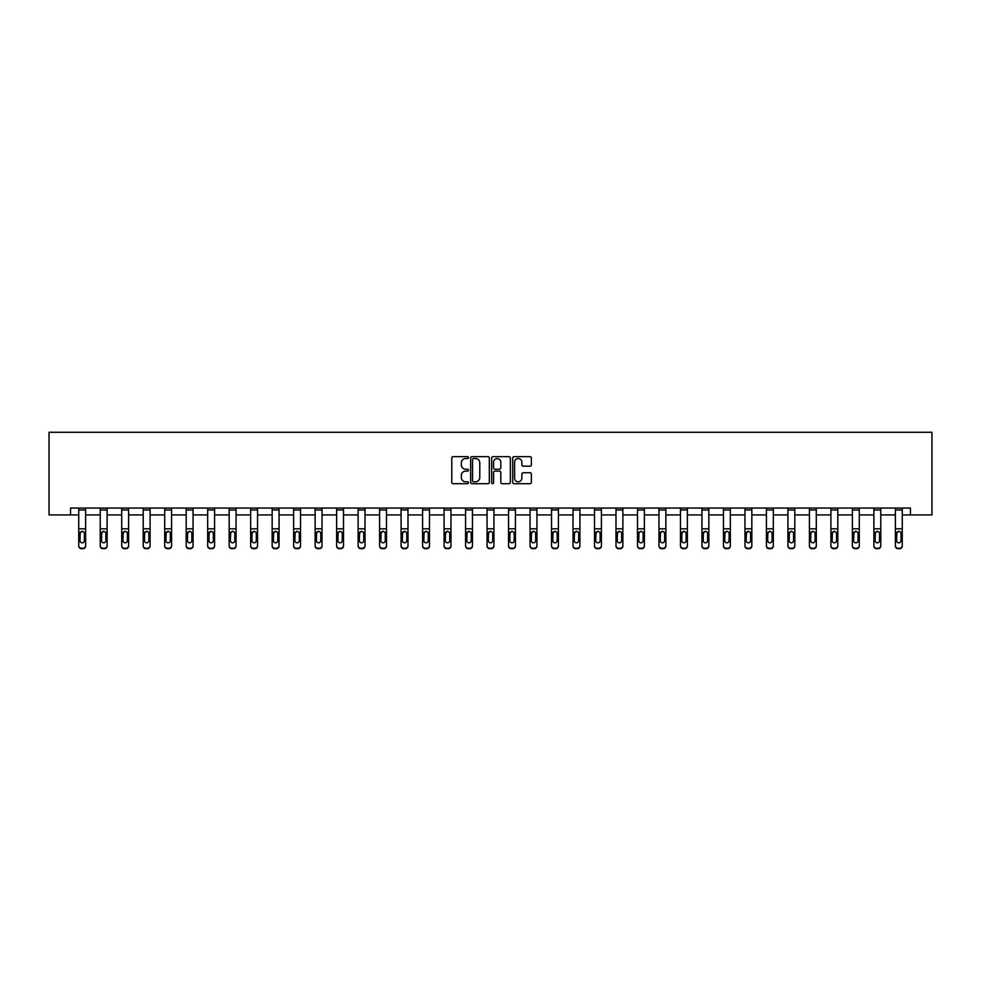 <?xml version="1.0" encoding="UTF-8"?>
<svg xmlns="http://www.w3.org/2000/svg" width="981" height="981" viewBox="0 0 981 981"><rect width="100%" height="100%" fill="white"/><g stroke="black" fill="none" stroke-linecap="round" stroke-linejoin="round"><path stroke-width="1.47" d="M468.464 457.587A0.944 0.944 0 0 0 467.508 456.643L453.148 456.643A1.349 1.349 0 0 0 451.787 457.992L451.787 482.333A1.349 1.349 0 0 0 453.148 483.694L467.508 483.694A0.944 0.944 0 0 0 468.464 482.738A0.944 0.944 0 0 0 467.508 481.794L465.656 481.794A4.329 4.329 0 0 1 461.328 477.465L461.328 475.442A4.329 4.329 0 0 1 465.656 471.113L467.508 471.113A0.944 0.944 0 0 0 468.464 470.169A0.944 0.944 0 0 0 467.508 469.225L465.656 469.225A4.329 4.329 0 0 1 461.328 464.896L461.328 462.86A4.329 4.329 0 0 1 465.656 458.532L467.508 458.532A0.944 0.944 0 0 0 468.464 457.587M530.022 466.183A1.349 1.349 0 0 0 531.371 464.822L531.371 457.992A1.349 1.349 0 0 0 530.022 456.643L514.056 456.643A1.349 1.349 0 0 0 512.707 457.992L512.707 482.333A1.349 1.349 0 0 0 514.056 483.694L530.022 483.694A1.349 1.349 0 0 0 531.371 482.333L531.371 474.093A1.349 1.349 0 0 0 530.022 472.732L523.192 472.732A1.349 1.349 0 0 0 521.843 474.093L521.843 478.176A3.617 3.617 0 0 1 518.226 481.794A3.617 3.617 0 0 1 514.608 478.176L514.608 462.149A3.617 3.617 0 0 1 518.226 458.532A3.617 3.617 0 0 1 521.843 462.149L521.843 464.822A1.349 1.349 0 0 0 523.192 466.183L530.022 466.183M70.546 514.939L70.546 508.048L910.454 508.048L910.454 514.939L931.95 514.939L931.95 432.278L49.05 432.278L49.05 514.939L78.738 514.939M489.323 457.992A1.349 1.349 0 0 0 487.962 456.643L472.008 456.643A1.349 1.349 0 0 0 470.659 457.992L470.659 482.333A1.349 1.349 0 0 0 472.008 483.694L487.962 483.694A1.349 1.349 0 0 0 489.323 482.333L489.323 457.992M493.038 456.643L508.992 456.643A1.349 1.349 0 0 1 510.341 457.992L510.341 482.333A1.349 1.349 0 0 1 508.992 483.694L502.162 483.694A1.349 1.349 0 0 1 500.813 482.333L500.813 472.462A1.349 1.349 0 0 0 499.464 471.113L494.927 471.113A1.349 1.349 0 0 0 493.578 472.462L493.578 482.738A0.944 0.944 0 0 1 492.634 483.694A0.944 0.944 0 0 1 491.677 482.738L491.677 457.992A1.349 1.349 0 0 1 493.038 456.643M85.629 514.939L100.234 514.939M107.113 514.939L121.718 514.939M128.609 514.939L143.214 514.939M150.093 514.939L164.698 514.939M171.589 514.939L186.194 514.939M193.073 514.939L207.678 514.939M214.569 514.939L229.174 514.939M236.053 514.939L250.658 514.939M257.549 514.939L272.154 514.939M279.045 514.939L293.638 514.939M300.529 514.939L315.134 514.939M322.026 514.939L336.618 514.939M343.509 514.939L358.114 514.939M365.006 514.939L379.598 514.939M386.489 514.939L401.094 514.939M407.986 514.939L422.59 514.939M429.47 514.939L444.074 514.939M450.966 514.939L465.57 514.939M472.45 514.939L487.054 514.939M493.946 514.939L508.55 514.939M515.43 514.939L530.034 514.939M536.926 514.939L551.53 514.939M558.41 514.939L573.014 514.939M579.906 514.939L594.511 514.939M601.402 514.939L615.994 514.939M622.886 514.939L637.491 514.939M644.382 514.939L658.974 514.939M665.866 514.939L680.471 514.939M687.362 514.939L701.955 514.939M708.846 514.939L723.451 514.939M730.342 514.939L744.947 514.939M751.826 514.939L766.431 514.939M773.322 514.939L787.927 514.939M794.806 514.939L809.411 514.939M816.302 514.939L830.907 514.939M837.786 514.939L852.391 514.939M859.282 514.939L873.887 514.939M880.766 514.939L895.371 514.939M902.262 514.939L910.454 514.939M473.492 458.532A0.944 0.944 0 0 0 472.548 459.488L472.548 480.849A0.944 0.944 0 0 0 473.492 481.794L475.454 481.794A4.329 4.329 0 0 0 479.783 477.465L479.783 462.86A4.329 4.329 0 0 0 475.454 458.532L473.492 458.532M500.813 462.223A3.617 3.617 0 0 0 497.195 458.605A3.617 3.617 0 0 0 493.578 462.223L493.578 467.863A1.349 1.349 0 0 0 494.927 469.225L499.464 469.225A1.349 1.349 0 0 0 500.813 467.863L500.813 462.223M78.738 532.793L78.738 545.546A2.759 2.735 -0 0 0 81.497 548.281L82.87 548.281A2.759 2.735 -0 0 0 85.629 545.546L85.629 545.988A2.759 2.735 180 0 1 82.87 548.722L82.87 548.281M84.391 540.629L84.391 533.382L84.391 540.629A2.207 2.183 180 0 1 82.183 542.824A2.207 2.183 180 0 0 84.391 540.629M79.976 541.058L79.976 540.629A2.207 2.183 180 0 0 82.183 542.824M79.976 540.629L80.221 532.364L82.183 531.162L84.145 532.364L82.183 531.162L79.976 533.21M85.629 508.048L85.629 545.546M78.738 508.048L78.738 545.546M81.497 548.281L82.87 548.722M81.497 548.722A2.759 2.735 180 0 1 78.738 545.988M85.629 532.364L84.145 532.364L84.391 533.382M100.234 532.793L100.234 545.546A2.759 2.735 -0 0 0 102.98 548.281L104.366 548.281A2.759 2.735 -0 0 0 107.113 545.546L107.113 545.988A2.759 2.735 180 0 1 104.366 548.722L104.366 548.281M105.874 540.629L105.874 533.382L105.874 540.629A2.207 2.183 180 0 1 103.667 542.824A2.207 2.183 180 0 0 105.874 540.629M101.472 541.058L101.472 540.629A2.207 2.183 180 0 0 103.667 542.824M101.472 540.629L101.717 532.364L103.667 531.162L105.629 532.364L103.667 531.162L101.472 533.21M121.718 532.793L121.718 545.546A2.759 2.735 -0 0 0 124.477 548.281L125.85 548.281A2.759 2.735 -0 0 0 128.609 545.546L128.609 545.988A2.759 2.735 180 0 1 125.85 548.722L125.85 548.281M127.371 540.629L127.371 533.382L127.371 540.629A2.207 2.183 180 0 1 125.163 542.824A2.207 2.183 180 0 0 127.371 540.629M122.956 541.058L122.956 540.629A2.207 2.183 180 0 0 125.163 542.824M122.956 540.629L123.201 532.364L125.163 531.162L127.125 532.364L125.163 531.162L122.956 533.21M107.113 508.048L107.113 545.546M100.234 508.048L100.234 545.546M102.98 548.281L104.366 548.722M102.98 548.722A2.759 2.735 180 0 1 100.234 545.988M107.113 532.364L105.629 532.364L105.874 533.382M128.609 508.048L128.609 545.546M121.718 508.048L121.718 545.546M124.477 548.281L125.85 548.722M124.477 548.722A2.759 2.735 180 0 1 121.718 545.988M128.609 532.364L127.125 532.364L127.371 533.382M143.214 532.793L143.214 545.546A2.759 2.735 -0 0 0 145.961 548.281L147.346 548.281A2.759 2.735 -0 0 0 150.093 545.546L150.093 545.988A2.759 2.735 180 0 1 147.346 548.722L147.346 548.281M148.854 540.629L148.854 533.382L148.854 540.629A2.207 2.183 180 0 1 146.647 542.824A2.207 2.183 180 0 0 148.854 540.629M144.452 541.058L144.452 540.629A2.207 2.183 180 0 0 146.647 542.824M144.452 540.629L144.698 532.364L146.647 531.162L148.609 532.364L146.647 531.162L144.452 533.21M150.093 508.048L150.093 545.546M143.214 508.048L143.214 545.546M145.961 548.281L147.346 548.722M145.961 548.722A2.759 2.735 180 0 1 143.214 545.988M150.093 532.364L148.609 532.364L148.854 533.382M164.698 532.793L164.698 545.546A2.759 2.735 -0 0 0 167.457 548.281L168.83 548.281A2.759 2.735 -0 0 0 171.589 545.546L171.589 545.988A2.759 2.735 180 0 1 168.83 548.722L168.83 548.281M170.351 540.629L170.351 533.382L170.351 540.629A2.207 2.183 180 0 1 168.143 542.824A2.207 2.183 180 0 0 170.351 540.629M165.936 541.058L165.936 540.629A2.207 2.183 180 0 0 168.143 542.824M165.936 540.629L166.181 532.364L168.143 531.162L170.105 532.364L168.143 531.162L165.936 533.21M171.589 508.048L171.589 545.546M164.698 508.048L164.698 545.546M167.457 548.281L168.83 548.722M167.457 548.722A2.759 2.735 180 0 1 164.698 545.988M171.589 532.364L170.105 532.364L170.351 533.382M186.194 532.793L186.194 545.546A2.759 2.735 -0 0 0 188.941 548.281L190.326 548.281A2.759 2.735 -0 0 0 193.073 545.546L193.073 545.988A2.759 2.735 180 0 1 190.326 548.722L190.326 548.281M191.835 540.629L191.835 533.382L191.835 540.629A2.207 2.183 180 0 1 189.64 542.824A2.207 2.183 180 0 0 191.835 540.629M187.432 541.058L187.432 540.629A2.207 2.183 180 0 0 189.64 542.824M187.432 540.629L187.678 532.364L189.64 531.162L191.589 532.364L189.64 531.162L187.432 533.21M193.073 508.048L193.073 545.546M186.194 508.048L186.194 545.546M188.941 548.281L190.326 548.722M188.941 548.722A2.759 2.735 180 0 1 186.194 545.988M193.073 532.364L191.589 532.364L191.835 533.382M207.678 532.793L207.678 545.546A2.759 2.735 -0 0 0 210.437 548.281L211.81 548.281A2.759 2.735 -0 0 0 214.569 545.546L214.569 545.988A2.759 2.735 180 0 1 211.81 548.722L211.81 548.281M213.331 540.629L213.331 533.382L213.331 540.629A2.207 2.183 180 0 1 211.123 542.824A2.207 2.183 180 0 0 213.331 540.629M208.916 541.058L208.916 540.629A2.207 2.183 180 0 0 211.123 542.824M208.916 540.629L209.161 532.364L211.123 531.162L213.085 532.364L211.123 531.162L208.916 533.21M214.569 508.048L214.569 545.546M207.678 508.048L207.678 545.546M210.437 548.281L211.81 548.722M210.437 548.722A2.759 2.735 180 0 1 207.678 545.988M214.569 532.364L213.085 532.364L213.331 533.382M229.174 532.793L229.174 545.546A2.759 2.735 -0 0 0 231.921 548.281L233.306 548.281A2.759 2.735 -0 0 0 236.053 545.546L236.053 545.988A2.759 2.735 180 0 1 233.306 548.722L233.306 548.281M234.815 540.629L234.815 533.382L234.815 540.629A2.207 2.183 180 0 1 232.62 542.824A2.207 2.183 180 0 0 234.815 540.629M230.412 541.058L230.412 540.629A2.207 2.183 180 0 0 232.62 542.824M230.412 540.629L230.658 532.364L232.62 531.162L234.569 532.364L232.62 531.162L230.412 533.21M236.053 508.048L236.053 545.546M229.174 508.048L229.174 545.546M231.921 548.281L233.306 548.722M231.921 548.722A2.759 2.735 180 0 1 229.174 545.988M236.053 532.364L234.569 532.364L234.815 533.382M250.658 532.793L250.658 545.546A2.759 2.735 -0 0 0 253.417 548.281L254.79 548.281A2.759 2.735 -0 0 0 257.549 545.546L257.549 545.988A2.759 2.735 180 0 1 254.79 548.722L254.79 548.281M256.311 540.629L256.311 533.382L256.311 540.629A2.207 2.183 180 0 1 254.104 542.824A2.207 2.183 180 0 0 256.311 540.629M251.896 541.058L251.896 540.629A2.207 2.183 180 0 0 254.104 542.824M251.896 540.629L252.142 532.364L254.104 531.162L256.066 532.364L254.104 531.162L251.896 533.21M257.549 508.048L257.549 545.546M250.658 508.048L250.658 545.546M253.417 548.281L254.79 548.722M253.417 548.722A2.759 2.735 180 0 1 250.658 545.988M257.549 532.364L256.066 532.364L256.311 533.382M272.154 532.793L272.154 545.546A2.759 2.735 -0 0 0 274.901 548.281L276.286 548.281A2.759 2.735 -0 0 0 279.045 545.546L279.045 545.988A2.759 2.735 180 0 1 276.286 548.722L276.286 548.281M277.795 540.629L277.795 533.382L277.795 540.629A2.207 2.183 180 0 1 275.6 542.824A2.207 2.183 180 0 0 277.795 540.629M273.392 541.058L273.392 540.629A2.207 2.183 180 0 0 275.6 542.824M273.392 540.629L273.638 532.364L275.6 531.162L277.549 532.364L275.6 531.162L273.392 533.21M279.045 508.048L279.045 545.546M272.154 508.048L272.154 545.546M274.901 548.281L276.286 548.722M274.901 548.722A2.759 2.735 180 0 1 272.154 545.988M279.045 532.364L277.549 532.364L277.795 533.382M293.638 532.793L293.638 545.546A2.759 2.735 -0 0 0 296.397 548.281L297.77 548.281A2.759 2.735 -0 0 0 300.529 545.546L300.529 545.988A2.759 2.735 180 0 1 297.77 548.722L297.77 548.281M299.291 540.629L299.291 533.382L299.291 540.629A2.207 2.183 180 0 1 297.084 542.824A2.207 2.183 180 0 0 299.291 540.629M294.876 541.058L294.876 540.629A2.207 2.183 180 0 0 297.084 542.824M294.876 540.629L295.122 532.364L297.084 531.162L299.046 532.364L297.084 531.162L294.876 533.21M300.529 508.048L300.529 545.546M293.638 508.048L293.638 545.546M296.397 548.281L297.77 548.722M296.397 548.722A2.759 2.735 180 0 1 293.638 545.988M300.529 532.364L299.046 532.364L299.291 533.382M315.134 532.793L315.134 545.546A2.759 2.735 -0 0 0 317.893 548.281L319.266 548.281A2.759 2.735 -0 0 0 322.026 545.546L322.026 545.988A2.759 2.735 180 0 1 319.266 548.722L319.266 548.281M320.775 540.629L320.775 533.382L320.775 540.629A2.207 2.183 180 0 1 318.58 542.824A2.207 2.183 180 0 0 320.775 540.629M316.373 541.058L316.373 540.629A2.207 2.183 180 0 0 318.58 542.824M316.373 540.629L316.618 532.364L318.58 531.162L320.542 532.364L318.58 531.162L316.373 533.21M322.026 508.048L322.026 545.546M315.134 508.048L315.134 545.546M317.893 548.281L319.266 548.722M317.893 548.722A2.759 2.735 180 0 1 315.134 545.988M322.026 532.364L320.542 532.364L320.775 533.382M336.618 532.793L336.618 545.546A2.759 2.735 -0 0 0 339.377 548.281L340.75 548.281A2.759 2.735 -0 0 0 343.509 545.546L343.509 545.988A2.759 2.735 180 0 1 340.75 548.722L340.75 548.281M342.271 540.629L342.271 533.382L342.271 540.629A2.207 2.183 180 0 1 340.064 542.824A2.207 2.183 180 0 0 342.271 540.629M337.869 541.058L337.869 540.629A2.207 2.183 180 0 0 340.064 542.824M337.869 540.629L338.102 532.364L340.064 531.162L342.026 532.364L340.064 531.162L337.869 533.21M343.509 508.048L343.509 545.546M336.618 508.048L336.618 545.546M339.377 548.281L340.75 548.722M339.377 548.722A2.759 2.735 180 0 1 336.618 545.988M343.509 532.364L342.026 532.364L342.271 533.382M358.114 532.793L358.114 545.546A2.759 2.735 -0 0 0 360.873 548.281L362.247 548.281A2.759 2.735 -0 0 0 365.006 545.546L365.006 545.988A2.759 2.735 180 0 1 362.247 548.722L362.247 548.281M363.767 540.629L363.767 533.382L363.767 540.629A2.207 2.183 180 0 1 361.56 542.824A2.207 2.183 180 0 0 363.767 540.629M359.353 541.058L359.353 540.629A2.207 2.183 180 0 0 361.56 542.824M359.353 540.629L359.598 532.364L361.56 531.162L363.522 532.364L361.56 531.162L359.353 533.21M365.006 508.048L365.006 545.546M358.114 508.048L358.114 545.546M360.873 548.281L362.247 548.722M360.873 548.722A2.759 2.735 180 0 1 358.114 545.988M365.006 532.364L363.522 532.364L363.767 533.382M379.598 532.793L379.598 545.546A2.759 2.735 -0 0 0 382.357 548.281L383.73 548.281A2.759 2.735 -0 0 0 386.489 545.546L386.489 545.988A2.759 2.735 180 0 1 383.73 548.722L383.73 548.281M385.251 540.629L385.251 533.382L385.251 540.629A2.207 2.183 180 0 1 383.044 542.824A2.207 2.183 180 0 0 385.251 540.629M380.849 541.058L380.849 540.629A2.207 2.183 180 0 0 383.044 542.824M380.849 540.629L381.082 532.364L383.044 531.162L385.006 532.364L383.044 531.162L380.849 533.21M386.489 508.048L386.489 545.546M379.598 508.048L379.598 545.546M382.357 548.281L383.73 548.722M382.357 548.722A2.759 2.735 180 0 1 379.598 545.988M386.489 532.364L385.006 532.364L385.251 533.382M401.094 532.793L401.094 545.546A2.759 2.735 -0 0 0 403.853 548.281L405.227 548.281A2.759 2.735 -0 0 0 407.986 545.546L407.986 545.988A2.759 2.735 180 0 1 405.227 548.722L405.227 548.281M406.747 540.629L406.747 533.382L406.747 540.629A2.207 2.183 180 0 1 404.54 542.824A2.207 2.183 180 0 0 406.747 540.629M402.333 541.058L402.333 540.629A2.207 2.183 180 0 0 404.54 542.824M402.333 540.629L402.578 532.364L404.54 531.162L406.502 532.364L404.54 531.162L402.333 533.21M407.986 508.048L407.986 545.988M401.094 508.048L401.094 545.546M403.853 548.281L405.227 548.722M403.853 548.722A2.759 2.735 180 0 1 401.094 545.988M407.986 532.364L406.502 532.364L406.747 533.382M422.59 532.793L422.59 545.546A2.759 2.735 -0 0 0 425.337 548.281L426.723 548.281A2.759 2.735 -0 0 0 429.47 545.546L429.47 545.988A2.759 2.735 180 0 1 426.723 548.722L426.723 548.281M428.231 540.629L428.231 533.382L428.231 540.629A2.207 2.183 180 0 1 426.024 542.824A2.207 2.183 180 0 0 428.231 540.629M423.829 541.058L423.829 540.629A2.207 2.183 180 0 0 426.024 542.824M423.829 540.629L424.074 532.364L426.024 531.162L427.986 532.364L426.024 531.162L423.829 533.21M429.47 508.048L429.47 545.546M422.59 508.048L422.59 545.546M425.337 548.281L426.723 548.722M425.337 548.722A2.759 2.735 180 0 1 422.59 545.988M429.47 532.364L427.986 532.364L428.231 533.382M444.074 532.793L444.074 545.546A2.759 2.735 -0 0 0 446.833 548.281L448.207 548.281A2.759 2.735 -0 0 0 450.966 545.546L450.966 545.988A2.759 2.735 180 0 1 448.207 548.722L448.207 548.281M449.727 540.629L449.727 533.382L449.727 540.629A2.207 2.183 180 0 1 447.52 542.824A2.207 2.183 180 0 0 449.727 540.629M445.313 541.058L445.313 540.629A2.207 2.183 180 0 0 447.52 542.824M445.313 540.629L445.558 532.364L447.52 531.162L449.482 532.364L447.52 531.162L445.313 533.21M450.966 508.048L450.966 545.546M444.074 508.048L444.074 545.546M446.833 548.281L448.207 548.722M446.833 548.722A2.759 2.735 180 0 1 444.074 545.988M450.966 532.364L449.482 532.364L449.727 533.382M465.57 532.793L465.57 545.546A2.759 2.735 -0 0 0 468.317 548.281L469.703 548.281A2.759 2.735 -0 0 0 472.45 545.546L472.45 545.988A2.759 2.735 180 0 1 469.703 548.722L469.703 548.281M471.211 540.629L471.211 533.382L471.211 540.629A2.207 2.183 180 0 1 469.004 542.824A2.207 2.183 180 0 0 471.211 540.629M466.809 541.058L466.809 540.629A2.207 2.183 180 0 0 469.004 542.824M466.809 540.629L467.054 532.364L469.004 531.162L470.966 532.364L469.004 531.162L466.809 533.21M472.45 508.048L472.45 545.546M465.57 508.048L465.57 545.546M468.317 548.281L469.703 548.722M468.317 548.722A2.759 2.735 180 0 1 465.57 545.988M472.45 532.364L470.966 532.364L471.211 533.382M487.054 532.793L487.054 545.546A2.759 2.735 -0 0 0 489.813 548.281L491.187 548.281A2.759 2.735 -0 0 0 493.946 545.546L493.946 545.988A2.759 2.735 180 0 1 491.187 548.722L491.187 548.281M492.707 540.629L492.707 533.382L492.707 540.629A2.207 2.183 180 0 1 490.5 542.824A2.207 2.183 180 0 0 492.707 540.629M488.293 541.058L488.293 540.629A2.207 2.183 180 0 0 490.5 542.824M488.293 540.629L488.538 532.364L490.5 531.162L492.462 532.364L490.5 531.162L488.293 533.21M493.946 508.048L493.946 545.546M487.054 508.048L487.054 545.546M489.813 548.281L491.187 548.722M489.813 548.722A2.759 2.735 180 0 1 487.054 545.988M493.946 532.364L492.462 532.364L492.707 533.382M508.55 532.793L508.55 545.546A2.759 2.735 -0 0 0 511.297 548.281L512.683 548.281A2.759 2.735 -0 0 0 515.43 545.546L515.43 545.988A2.759 2.735 180 0 1 512.683 548.722L512.683 548.281M514.191 540.629L514.191 533.382L514.191 540.629A2.207 2.183 180 0 1 511.996 542.824A2.207 2.183 180 0 0 514.191 540.629M509.789 541.058L509.789 540.629A2.207 2.183 180 0 0 511.996 542.824M509.789 540.629L510.034 532.364L511.996 531.162L513.946 532.364L511.996 531.162L509.789 533.21M515.43 508.048L515.43 545.988M508.55 508.048L508.55 545.546M511.297 548.281L512.683 548.722M511.297 548.722A2.759 2.735 180 0 1 508.55 545.988M515.43 532.364L513.946 532.364L514.191 533.382M530.034 532.793L530.034 545.546A2.759 2.735 -0 0 0 532.793 548.281L534.167 548.281A2.759 2.735 -0 0 0 536.926 545.546L536.926 545.988A2.759 2.735 180 0 1 534.167 548.722L534.167 548.281M535.687 540.629L535.687 533.382L535.687 540.629A2.207 2.183 180 0 1 533.48 542.824A2.207 2.183 180 0 0 535.687 540.629M531.273 541.058L531.273 540.629A2.207 2.183 180 0 0 533.48 542.824M531.273 540.629L531.518 532.364L533.48 531.162L535.442 532.364L533.48 531.162L531.273 533.21M536.926 508.048L536.926 545.546M530.034 508.048L530.034 545.546M532.793 548.281L534.167 548.722M532.793 548.722A2.759 2.735 180 0 1 530.034 545.988M536.926 532.364L535.442 532.364L535.687 533.382M551.53 532.793L551.53 545.546A2.759 2.735 -0 0 0 554.277 548.281L555.663 548.281A2.759 2.735 -0 0 0 558.41 545.546L558.41 545.988A2.759 2.735 180 0 1 555.663 548.722L555.663 548.281M557.171 540.629L557.171 533.382L557.171 540.629A2.207 2.183 180 0 1 554.976 542.824A2.207 2.183 180 0 0 557.171 540.629M552.769 541.058L552.769 540.629A2.207 2.183 180 0 0 554.976 542.824M552.769 540.629L553.014 532.364L554.976 531.162L556.926 532.364L554.976 531.162L552.769 533.21M558.41 508.048L558.41 545.546M551.53 508.048L551.53 545.546M554.277 548.281L555.663 548.722M554.277 548.722A2.759 2.735 180 0 1 551.53 545.988M558.41 532.364L556.926 532.364L557.171 533.382M573.014 532.793L573.014 545.546A2.759 2.735 -0 0 0 575.773 548.281L577.147 548.281A2.759 2.735 -0 0 0 579.906 545.546L579.906 545.988A2.759 2.735 180 0 1 577.147 548.722L577.147 548.281M578.667 540.629L578.667 533.382L578.667 540.629A2.207 2.183 180 0 1 576.46 542.824A2.207 2.183 180 0 0 578.667 540.629M574.253 541.058L574.253 540.629A2.207 2.183 180 0 0 576.46 542.824M574.253 540.629L574.498 532.364L576.46 531.162L578.422 532.364L576.46 531.162L574.253 533.21M579.906 508.048L579.906 545.988M573.014 508.048L573.014 545.546M575.773 548.281L577.147 548.722M575.773 548.722A2.759 2.735 180 0 1 573.014 545.988M579.906 532.364L578.422 532.364L578.667 533.382M594.511 532.793L594.511 545.546A2.759 2.735 -0 0 0 597.27 548.281L598.643 548.281A2.759 2.735 -0 0 0 601.402 545.546L601.402 545.988A2.759 2.735 180 0 1 598.643 548.722L598.643 548.281M600.151 540.629L600.151 533.382L600.151 540.629A2.207 2.183 180 0 1 597.956 542.824A2.207 2.183 180 0 0 600.151 540.629M595.749 541.058L595.749 540.629A2.207 2.183 180 0 0 597.956 542.824M595.749 540.629L595.994 532.364L597.956 531.162L599.918 532.364L597.956 531.162L595.749 533.21M601.402 508.048L601.402 545.546M594.511 508.048L594.511 545.546M597.27 548.281L598.643 548.722M597.27 548.722A2.759 2.735 180 0 1 594.511 545.988M601.402 532.364L599.918 532.364L600.151 533.382M615.994 532.793L615.994 545.546A2.759 2.735 -0 0 0 618.753 548.281L620.127 548.281A2.759 2.735 -0 0 0 622.886 545.546L622.886 545.988A2.759 2.735 180 0 1 620.127 548.722L620.127 548.281M621.647 540.629L621.647 533.382L621.647 540.629A2.207 2.183 180 0 1 619.44 542.824A2.207 2.183 180 0 0 621.647 540.629M617.233 541.058L617.233 540.629A2.207 2.183 180 0 0 619.44 542.824M617.233 540.629L617.478 532.364L619.44 531.162L621.402 532.364L619.44 531.162L617.233 533.21M622.886 508.048L622.886 545.988M615.994 508.048L615.994 545.546M618.753 548.281L620.127 548.722M618.753 548.722A2.759 2.735 180 0 1 615.994 545.988M622.886 532.364L621.402 532.364L621.647 533.382M637.491 532.793L637.491 545.546A2.759 2.735 -0 0 0 640.25 548.281L641.623 548.281A2.759 2.735 -0 0 0 644.382 545.546L644.382 545.988A2.759 2.735 180 0 1 641.623 548.722L641.623 548.281M643.131 540.629L643.131 533.382L643.131 540.629A2.207 2.183 180 0 1 640.936 542.824A2.207 2.183 180 0 0 643.131 540.629M638.729 541.058L638.729 540.629A2.207 2.183 180 0 0 640.936 542.824M638.729 540.629L638.974 532.364L640.936 531.162L642.898 532.364L640.936 531.162L638.729 533.21M644.382 508.048L644.382 545.988M637.491 508.048L637.491 545.546M640.25 548.281L641.623 548.722M640.25 548.722A2.759 2.735 180 0 1 637.491 545.988M644.382 532.364L642.898 532.364L643.131 533.382M658.974 532.793L658.974 545.546A2.759 2.735 -0 0 0 661.734 548.281L663.107 548.281A2.759 2.735 -0 0 0 665.866 545.546L665.866 545.988A2.759 2.735 180 0 1 663.107 548.722L663.107 548.281M664.628 540.629L664.628 533.382L664.628 540.629A2.207 2.183 180 0 1 662.42 542.824A2.207 2.183 180 0 0 664.628 540.629M660.225 541.058L660.225 540.629A2.207 2.183 180 0 0 662.42 542.824M660.225 540.629L660.458 532.364L662.42 531.162L664.382 532.364L662.42 531.162L660.225 533.21M665.866 508.048L665.866 545.546M658.974 508.048L658.974 545.546M661.734 548.281L663.107 548.722M661.734 548.722A2.759 2.735 180 0 1 658.974 545.988M665.866 532.364L664.382 532.364L664.628 533.382M680.471 532.793L680.471 545.546A2.759 2.735 -0 0 0 683.23 548.281L684.603 548.281A2.759 2.735 -0 0 0 687.362 545.546L687.362 545.988A2.759 2.735 180 0 1 684.603 548.722L684.603 548.281M686.124 540.629L686.124 533.382L686.124 540.629A2.207 2.183 180 0 1 683.916 542.824A2.207 2.183 180 0 0 686.124 540.629M681.709 541.058L681.709 540.629A2.207 2.183 180 0 0 683.916 542.824M681.709 540.629L681.954 532.364L683.916 531.162L685.878 532.364L683.916 531.162L681.709 533.21M687.362 508.048L687.362 545.546M680.471 508.048L680.471 545.546M683.23 548.281L684.603 548.722M683.23 548.722A2.759 2.735 180 0 1 680.471 545.988M687.362 532.364L685.878 532.364L686.124 533.382M701.955 532.793L701.955 545.546A2.759 2.735 -0 0 0 704.714 548.281L706.099 548.281A2.759 2.735 -0 0 0 708.846 545.546L708.846 545.988A2.759 2.735 180 0 1 706.099 548.722L706.099 548.281M707.608 540.629L707.608 533.382L707.608 540.629A2.207 2.183 180 0 1 705.4 542.824A2.207 2.183 180 0 0 707.608 540.629M703.205 541.058L703.205 540.629A2.207 2.183 180 0 0 705.4 542.824M703.205 540.629L703.451 532.364L705.4 531.162L707.362 532.364L705.4 531.162L703.205 533.21M708.846 508.048L708.846 545.988M701.955 508.048L701.955 545.546M704.714 548.281L706.099 548.722M704.714 548.722A2.759 2.735 180 0 1 701.955 545.988M708.846 532.364L707.362 532.364L707.608 533.382M723.451 532.793L723.451 545.546A2.759 2.735 -0 0 0 726.21 548.281L727.583 548.281A2.759 2.735 -0 0 0 730.342 545.546L730.342 545.988A2.759 2.735 180 0 1 727.583 548.722L727.583 548.281M729.104 540.629L729.104 533.382L729.104 540.629A2.207 2.183 180 0 1 726.896 542.824A2.207 2.183 180 0 0 729.104 540.629M724.689 541.058L724.689 540.629A2.207 2.183 180 0 0 726.896 542.824M724.689 540.629L724.934 532.364L726.896 531.162L728.858 532.364L726.896 531.162L724.689 533.21M730.342 508.048L730.342 545.546M723.451 508.048L723.451 545.546M726.21 548.281L727.583 548.722M726.21 548.722A2.759 2.735 180 0 1 723.451 545.988M730.342 532.364L728.858 532.364L729.104 533.382M744.947 532.793L744.947 545.546A2.759 2.735 -0 0 0 747.694 548.281L749.079 548.281A2.759 2.735 -0 0 0 751.826 545.546L751.826 545.988A2.759 2.735 180 0 1 749.079 548.722L749.079 548.281M750.588 540.629L750.588 533.382L750.588 540.629A2.207 2.183 180 0 1 748.38 542.824A2.207 2.183 180 0 0 750.588 540.629M746.185 541.058L746.185 540.629A2.207 2.183 180 0 0 748.38 542.824M746.185 540.629L746.431 532.364L748.38 531.162L750.342 532.364L748.38 531.162L746.185 533.21M751.826 508.048L751.826 545.546M744.947 508.048L744.947 545.546M747.694 548.281L749.079 548.722M747.694 548.722A2.759 2.735 180 0 1 744.947 545.988M751.826 532.364L750.342 532.364L750.588 533.382M766.431 532.793L766.431 545.546A2.759 2.735 -0 0 0 769.19 548.281L770.563 548.281A2.759 2.735 -0 0 0 773.322 545.546L773.322 545.988A2.759 2.735 180 0 1 770.563 548.722L770.563 548.281M772.084 540.629L772.084 533.382L772.084 540.629A2.207 2.183 180 0 1 769.877 542.824A2.207 2.183 180 0 0 772.084 540.629M767.669 541.058L767.669 540.629A2.207 2.183 180 0 0 769.877 542.824M767.669 540.629L767.915 532.364L769.877 531.162L771.839 532.364L769.877 531.162L767.669 533.21M773.322 508.048L773.322 545.988M766.431 508.048L766.431 545.546M769.19 548.281L770.563 548.722M769.19 548.722A2.759 2.735 180 0 1 766.431 545.988M773.322 532.364L771.839 532.364L772.084 533.382M787.927 532.793L787.927 545.546A2.759 2.735 -0 0 0 790.674 548.281L792.059 548.281A2.759 2.735 -0 0 0 794.806 545.546L794.806 545.988A2.759 2.735 180 0 1 792.059 548.722L792.059 548.281M793.568 540.629L793.568 533.382L793.568 540.629A2.207 2.183 180 0 1 791.36 542.824A2.207 2.183 180 0 0 793.568 540.629M789.165 541.058L789.165 540.629A2.207 2.183 180 0 0 791.36 542.824M789.165 540.629L789.411 532.364L791.36 531.162L793.322 532.364L791.36 531.162L789.165 533.21M794.806 508.048L794.806 545.988M787.927 508.048L787.927 545.546M790.674 548.281L792.059 548.722M790.674 548.722A2.759 2.735 180 0 1 787.927 545.988M794.806 532.364L793.322 532.364L793.568 533.382M809.411 532.793L809.411 545.546A2.759 2.735 -0 0 0 812.17 548.281L813.543 548.281A2.759 2.735 -0 0 0 816.302 545.546L816.302 545.988A2.759 2.735 180 0 1 813.543 548.722L813.543 548.281M815.064 540.629L815.064 533.382L815.064 540.629A2.207 2.183 180 0 1 812.857 542.824A2.207 2.183 180 0 0 815.064 540.629M810.649 541.058L810.649 540.629A2.207 2.183 180 0 0 812.857 542.824M810.649 540.629L810.895 532.364L812.857 531.162L814.819 532.364L812.857 531.162L810.649 533.21M816.302 508.048L816.302 545.988M809.411 508.048L809.411 545.546M812.17 548.281L813.543 548.722M812.17 548.722A2.759 2.735 180 0 1 809.411 545.988M816.302 532.364L814.819 532.364L815.064 533.382M830.907 532.793L830.907 545.546A2.759 2.735 -0 0 0 833.654 548.281L835.039 548.281A2.759 2.735 -0 0 0 837.786 545.546L837.786 545.988A2.759 2.735 180 0 1 835.039 548.722L835.039 548.281M836.548 540.629L836.548 533.382L836.548 540.629A2.207 2.183 180 0 1 834.353 542.824A2.207 2.183 180 0 0 836.548 540.629M832.146 541.058L832.146 540.629A2.207 2.183 180 0 0 834.353 542.824M832.146 540.629L832.391 532.364L834.353 531.162L836.303 532.364L834.353 531.162L832.146 533.21M837.786 508.048L837.786 545.988M830.907 508.048L830.907 545.546M833.654 548.281L835.039 548.722M833.654 548.722A2.759 2.735 180 0 1 830.907 545.988M837.786 532.364L836.303 532.364L836.548 533.382M852.391 532.793L852.391 545.546A2.759 2.735 -0 0 0 855.15 548.281L856.523 548.281A2.759 2.735 -0 0 0 859.282 545.546L859.282 545.988A2.759 2.735 180 0 1 856.523 548.722L856.523 548.281M858.044 540.629L858.044 533.382L858.044 540.629A2.207 2.183 180 0 1 855.837 542.824A2.207 2.183 180 0 0 858.044 540.629M853.629 541.058L853.629 540.629A2.207 2.183 180 0 0 855.837 542.824M853.629 540.629L853.875 532.364L855.837 531.162L857.799 532.364L855.837 531.162L853.629 533.21M859.282 508.048L859.282 545.988M852.391 508.048L852.391 545.546M855.15 548.281L856.523 548.722M855.15 548.722A2.759 2.735 180 0 1 852.391 545.988M859.282 532.364L857.799 532.364L858.044 533.382M873.887 532.793L873.887 545.546A2.759 2.735 -0 0 0 876.634 548.281L878.02 548.281A2.759 2.735 -0 0 0 880.766 545.546L880.766 545.988A2.759 2.735 180 0 1 878.02 548.722L878.02 548.281M879.528 540.629L879.528 533.382L879.528 540.629A2.207 2.183 180 0 1 877.333 542.824A2.207 2.183 180 0 0 879.528 540.629M875.126 541.058L875.126 540.629A2.207 2.183 180 0 0 877.333 542.824M875.126 540.629L875.371 532.364L877.333 531.162L879.283 532.364L877.333 531.162L875.126 533.21M880.766 508.048L880.766 545.988M873.887 508.048L873.887 545.546M876.634 548.281L878.02 548.722M876.634 548.722A2.759 2.735 180 0 1 873.887 545.988M880.766 532.364L879.283 532.364L879.528 533.382M895.371 532.793L895.371 545.546A2.759 2.735 -0 0 0 898.13 548.281L899.503 548.281A2.759 2.735 -0 0 0 902.262 545.546L902.262 545.988A2.759 2.735 180 0 1 899.503 548.722L899.503 548.281M901.024 540.629L901.024 533.382L901.024 540.629A2.207 2.183 180 0 1 898.817 542.824A2.207 2.183 180 0 0 901.024 540.629M896.609 541.058L896.609 540.629A2.207 2.183 180 0 0 898.817 542.824M896.609 540.629L896.855 532.364L898.817 531.162L900.779 532.364L898.817 531.162L896.609 533.21M902.262 508.048L902.262 545.546M895.371 508.048L895.371 545.546M898.13 548.281L899.503 548.722M898.13 548.722A2.759 2.735 180 0 1 895.371 545.988M902.262 532.364L900.779 532.364L901.024 533.382M78.738 508.072L85.629 508.072M78.738 532.364L80.221 532.364M78.738 528.796L85.629 528.796M78.738 509.973L85.629 509.973M100.234 508.072L107.113 508.072M100.234 532.364L101.717 532.364M100.234 528.796L107.113 528.796M100.234 509.973L107.113 509.973M121.718 508.072L128.609 508.072M121.718 532.364L123.201 532.364M121.718 528.796L128.609 528.796M121.718 509.973L128.609 509.973M143.214 508.072L150.093 508.072M143.214 532.364L144.698 532.364M143.214 528.796L150.093 528.796M143.214 509.973L150.093 509.973M164.698 508.072L171.589 508.072M164.698 532.364L166.181 532.364M164.698 528.796L171.589 528.796M164.698 509.973L171.589 509.973M186.194 508.072L193.073 508.072M186.194 532.364L187.678 532.364M186.194 528.796L193.073 528.796M186.194 509.973L193.073 509.973M207.678 508.072L214.569 508.072M207.678 532.364L209.161 532.364M207.678 528.796L214.569 528.796M207.678 509.973L214.569 509.973M229.174 508.072L236.053 508.072M229.174 532.364L230.658 532.364M229.174 528.796L236.053 528.796M229.174 509.973L236.053 509.973M250.658 508.072L257.549 508.072M250.658 532.364L252.142 532.364M250.658 528.796L257.549 528.796M250.658 509.973L257.549 509.973M272.154 508.072L279.045 508.072M272.154 532.364L273.638 532.364M272.154 528.796L279.045 528.796M272.154 509.973L279.045 509.973M293.638 508.072L300.529 508.072M293.638 532.364L295.122 532.364M293.638 528.796L300.529 528.796M293.638 509.973L300.529 509.973M315.134 508.072L322.026 508.072M315.134 532.364L316.618 532.364M315.134 528.796L322.026 528.796M315.134 509.973L322.026 509.973M336.618 508.072L343.509 508.072M336.618 532.364L338.102 532.364M336.618 528.796L343.509 528.796M336.618 509.973L343.509 509.973M358.114 508.072L365.006 508.072M358.114 532.364L359.598 532.364M358.114 528.796L365.006 528.796M358.114 509.973L365.006 509.973M379.598 508.072L386.489 508.072M379.598 532.364L381.082 532.364M379.598 528.796L386.489 528.796M379.598 509.973L386.489 509.973M401.094 508.072L407.986 508.072M401.094 532.364L402.578 532.364M401.094 528.796L407.986 528.796M401.094 509.973L407.986 509.973M422.59 508.072L429.47 508.072M422.59 532.364L424.074 532.364M422.59 528.796L429.47 528.796M422.59 509.973L429.47 509.973M444.074 508.072L450.966 508.072M444.074 532.364L445.558 532.364M444.074 528.796L450.966 528.796M444.074 509.973L450.966 509.973M465.57 508.072L472.45 508.072M465.57 532.364L467.054 532.364M465.57 528.796L472.45 528.796M465.57 509.973L472.45 509.973M487.054 508.072L493.946 508.072M487.054 532.364L488.538 532.364M487.054 528.796L493.946 528.796M487.054 509.973L493.946 509.973M508.55 508.072L515.43 508.072M508.55 532.364L510.034 532.364M508.55 528.796L515.43 528.796M508.55 509.973L515.43 509.973M530.034 508.072L536.926 508.072M530.034 532.364L531.518 532.364M530.034 528.796L536.926 528.796M530.034 509.973L536.926 509.973M551.53 508.072L558.41 508.072M551.53 532.364L553.014 532.364M551.53 528.796L558.41 528.796M551.53 509.973L558.41 509.973M573.014 508.072L579.906 508.072M573.014 532.364L574.498 532.364M573.014 528.796L579.906 528.796M573.014 509.973L579.906 509.973M594.511 508.072L601.402 508.072M594.511 532.364L595.994 532.364M594.511 528.796L601.402 528.796M594.511 509.973L601.402 509.973M615.994 508.072L622.886 508.072M615.994 532.364L617.478 532.364M615.994 528.796L622.886 528.796M615.994 509.973L622.886 509.973M637.491 508.072L644.382 508.072M637.491 532.364L638.974 532.364M637.491 528.796L644.382 528.796M637.491 509.973L644.382 509.973M658.974 508.072L665.866 508.072M658.974 532.364L660.458 532.364M658.974 528.796L665.866 528.796M658.974 509.973L665.866 509.973M680.471 508.072L687.362 508.072M680.471 532.364L681.954 532.364M680.471 528.796L687.362 528.796M680.471 509.973L687.362 509.973M701.955 508.072L708.846 508.072M701.955 532.364L703.451 532.364M701.955 528.796L708.846 528.796M701.955 509.973L708.846 509.973M723.451 508.072L730.342 508.072M723.451 532.364L724.934 532.364M723.451 528.796L730.342 528.796M723.451 509.973L730.342 509.973M744.947 508.072L751.826 508.072M744.947 532.364L746.431 532.364M744.947 528.796L751.826 528.796M744.947 509.973L751.826 509.973M766.431 508.072L773.322 508.072M766.431 532.364L767.915 532.364M766.431 528.796L773.322 528.796M766.431 509.973L773.322 509.973M787.927 508.072L794.806 508.072M787.927 532.364L789.411 532.364M787.927 528.796L794.806 528.796M787.927 509.973L794.806 509.973M809.411 508.072L816.302 508.072M809.411 532.364L810.895 532.364M809.411 528.796L816.302 528.796M809.411 509.973L816.302 509.973M830.907 508.072L837.786 508.072M830.907 532.364L832.391 532.364M830.907 528.796L837.786 528.796M830.907 509.973L837.786 509.973M852.391 508.072L859.282 508.072M852.391 532.364L853.875 532.364M852.391 528.796L859.282 528.796M852.391 509.973L859.282 509.973M873.887 508.072L880.766 508.072M873.887 532.364L875.371 532.364M873.887 528.796L880.766 528.796M873.887 509.973L880.766 509.973M895.371 508.072L902.262 508.072M895.371 532.364L896.855 532.364M895.371 528.796L902.262 528.796M895.371 509.973L902.262 509.973"/></g></svg>
